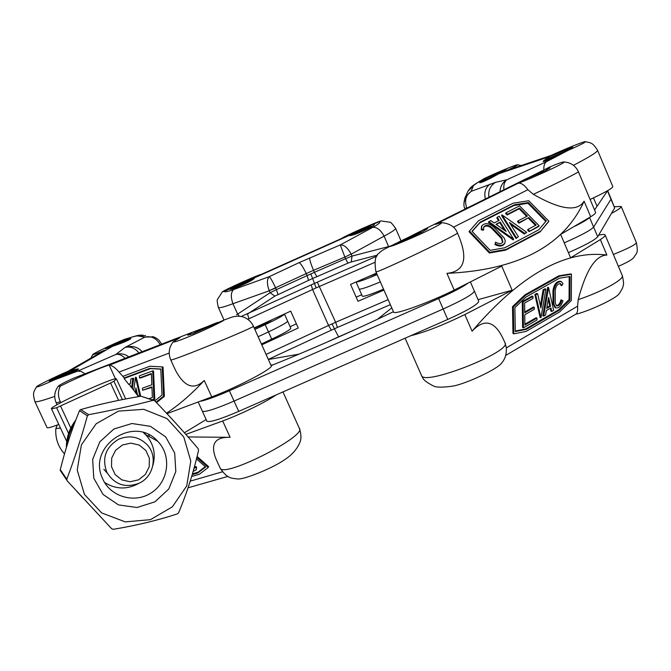<?xml version="1.0" encoding="UTF-8"?>
<svg xmlns="http://www.w3.org/2000/svg" width="671" height="671" viewBox="0 0 671 671"><rect width="100%" height="100%" fill="white"/><g stroke="black" fill="none" stroke-linecap="round" stroke-linejoin="round"><path stroke-width="1.01" d="M578.394 171.726L595.571 212.371C596.024 213.001 594.397 214.468 590.681 216.767L560.637 234.414L570.602 257.815L600.335 239.581L606.886 255.064C565.158 249.704 520.218 275.085 472.074 331.197C484.672 317.802 495.332 320.973 504.038 340.709L504.86 342.596C513.298 350.975 425.087 386.018 421.598 375.735L421.371 375.215M578.368 171.667L578.377 171.675C580.029 171.667 556.771 183.393 533.361 194.33C560.36 209.788 577.27 212.078 584.097 201.191C563.715 246.014 517.995 270.077 446.936 273.365L454.2 290.082C428.995 302.655 394.54 315.102 393.651 312.158L393.525 311.889M478.062 299.652L512.132 290.233L501.74 266.102L454.2 290.082M512.132 290.233L464.844 314.573C443.179 325.108 425.137 332.153 410.744 335.726M457.429 232.996L458.192 234.758C468.366 258.654 464.609 271.52 446.936 273.365M375.903 271.789L375.936 271.872C375.768 273.877 462.109 232.602 457.396 232.921C455.164 226.857 449.788 223.418 441.266 222.613L435.345 224.399L518.037 183.309C535.475 176.943 569.201 161.048 563.615 161.963C562.315 161.979 557.794 163.607 550.061 166.861L545.078 169.335L550.195 167.834L545.33 170.744L521.048 181.271L423.258 229.834L427.544 228.694L421.262 232.46C412.12 236.905 403.623 240.579 395.789 243.481L389.792 246.458C390.765 247.029 410.384 238.792 422.495 233.131C436.67 226.454 442.927 222.948 441.266 222.613M598.649 235.152C602.39 234.313 604.537 234.221 605.074 234.867C605.577 235.613 604.001 237.19 600.335 239.581M606.886 255.064C595.546 255.324 585.984 270.187 578.201 299.643C602.608 291.499 625.288 278.817 622.16 275.286L605.167 235.085M548.425 221.883L540.054 231.906L505.64 250.157L489.36 253.017L469.004 231.68L478.482 220.759L513.105 203.221L528.714 200.721L548.844 221.17L548.425 221.883M533.361 194.33L527.901 189.708C524.168 184.735 520.872 182.604 518.037 183.309M513.357 307.033L525.72 295.215L559.673 276.158L571.457 274.254L570.602 273.936L558.809 275.831L524.865 294.879L512.501 306.689L512.971 333.47L513.818 333.831L513.357 307.033L512.501 306.689M506.337 347.863L577.58 306.219L578.201 299.643M505.07 343.074L506.286 347.519C506.739 353.877 505.146 359.111 501.514 363.204C497.874 368.622 468.652 382.789 453.63 385.993C443.237 387.502 436.569 387.528 433.634 386.068C420.893 379.576 423.099 377.261 421.598 375.743M622.311 275.664C623.627 281.308 623.887 284.739 623.082 285.955C622.956 287.54 621.581 290.216 618.939 293.982C615.97 298.268 592.451 309.675 576.934 314.036M577.58 306.219C577.932 310.589 577.345 313.248 575.802 314.179L505.716 355.429M529.721 177.094L545.078 169.335M407.272 237.92L423.258 229.834M548.844 221.17L540.054 231.906M540.474 231.193L506.043 249.453L505.64 250.157M506.043 249.453L489.763 252.304L489.36 253.017M489.763 252.304L469.39 230.958M528.362 202.558L546.311 220.809L538.788 229.792L504.768 247.784L490.174 250.333L472.015 231.327L480.159 222.176L514.347 204.814L528.362 202.558L527.951 203.279L545.8 221.422M514.347 204.814L513.952 205.527L527.951 203.279M480.159 222.176L479.773 222.889L513.952 205.527M472.149 231.47L479.773 222.889M504.777 243.296L504.483 243.808C502.462 246.483 499.291 246.743 494.963 244.58L495.584 242.13C498.805 244.101 501.245 244.068 502.906 242.03L501.782 237.735L491.952 227.519C488.572 224.852 485.846 224.668 483.791 226.949L483.422 230.212L481.258 229.809L481.526 226.446M501.782 237.735L501.38 238.448L502.638 242.441M501.38 238.448L491.558 228.241C488.522 225.75 485.896 225.414 483.665 227.251M497.228 217.261L499.207 216.247L513.642 239.22L513.231 239.933L488.371 222.294L490.761 220.558L494.124 222.94L499.165 220.356L497.228 217.261L496.834 217.974L498.528 220.684M526.727 232.334L524.772 233.365L509.415 222.504L518.381 236.729L515.999 238.473L501.572 215.559L501.975 214.837L526.727 232.334L524.353 234.07L510.547 224.307M538.721 226.504L529.042 231.604L527.565 230.086L527.976 229.381L536.213 225.045L528.865 217.538L518.985 223.166L517.517 221.665L517.92 220.944L527.398 216.037L519.606 208.077L519.203 208.798L507.117 214.972L505.657 213.47L506.06 212.757L519.597 205.854L539.14 225.791L538.721 226.504M535.483 225.431L528.454 218.251M526.66 216.423L519.203 208.798M539.14 225.791L529.042 231.604M529.453 230.891L527.976 229.381M528.865 217.538L519.388 222.453L518.985 223.166M519.388 222.453L517.92 220.944M519.606 208.077L507.519 214.259L507.117 214.972M507.519 214.259L506.06 212.757M518.381 236.729L515.999 238.473M516.41 237.76L501.975 214.837M524.772 233.365L524.353 234.07M513.642 239.22L488.765 221.573M500.247 222.067L495.978 224.257L506.127 231.453L500.247 222.067L496.397 224.55M504.592 230.363L499.845 222.78M483.808 229.49L481.652 229.096L481.258 229.809M481.652 229.096L481.795 225.942C484.73 222.671 488.614 222.94 493.453 226.748L504.013 237.811L505.255 240.562L504.886 243.095C502.864 245.771 499.694 246.031 495.366 243.867L494.963 244.58M495.366 243.867L495.584 242.13M525.72 295.215L524.865 294.879M559.673 276.158L558.809 275.831M571.457 274.254L571.315 300.524L559.631 311.931L526.156 331.407L513.818 333.831M514.883 307.662L525.955 297.06L559.463 278.213L570.04 276.486L569.922 299.92L559.429 310.153L526.349 329.369L515.278 331.533L514.883 307.662M515.269 331.013L525.502 329.016L558.582 309.817L569.075 299.593L569.184 276.628M526.349 329.369L525.502 329.016M559.429 310.153L558.582 309.817M569.922 299.92L569.075 299.593M561.812 285.645L560.545 283.64C557.702 283.573 555.932 285.779 555.244 290.275L555.252 303.066L556.544 305.85C559.002 306.11 560.755 304.223 561.786 300.189L562.961 300.843C561.224 306.026 558.8 308.358 555.672 307.855L553.827 303.888L553.81 291.08C554.8 284.663 557.324 281.51 561.384 281.61L563.003 283.623L561.812 285.645L560.964 285.318L560.017 283.506M556.217 305.657C558.54 305.355 560.109 303.418 560.939 299.853L561.786 300.189M561.166 281.526L560.528 281.283C556.469 281.183 553.944 284.336 552.954 290.753L552.979 303.552L555.043 307.603M547.721 287.255L542.805 315.789L543.653 316.133L548.576 287.582L547.721 287.255M550.27 308.283L550.899 311.109L551.747 311.445L550.95 307.888L546.337 310.547L545.565 315.026L543.653 316.133M536.951 318.088L536.968 320L523.455 327.825L523.112 301.958L532.959 296.406L532.975 298.352L524.621 303.074L524.747 312.82L534.284 307.377L534.301 309.306L524.772 314.758L524.898 325.058L536.951 318.088L536.104 317.744L524.89 324.219M532.959 296.406L532.103 296.062L522.256 301.615L522.608 327.473L523.455 327.825M534.284 307.377L533.428 307.033L524.739 311.998M535.693 294.854L537.639 293.755L536.783 293.42L534.837 294.519L540.113 317.349L540.96 317.693L535.693 294.854L534.837 294.519M537.639 293.755L540.901 307.955L543.946 290.199L545.884 289.109L545.028 288.773L543.091 289.864L540.381 305.691M543.946 290.199L543.091 289.864M545.884 289.109L540.96 317.693M523.112 301.958L522.256 301.615M548.576 287.582L553.642 310.346L551.747 311.445M548.61 297.412L546.706 308.417L550.572 306.194L548.61 297.412M550.572 306.194L549.725 305.85L546.865 307.503M548.274 299.375L549.725 305.85M614.401 206.743L621.161 206.442C621.623 207.364 618.385 209.688 611.449 213.42M597.609 150.43L612.808 186.572C612.841 188.098 605.276 192.384 590.111 199.446M573.445 165.318C589.44 156.997 597.475 151.998 597.559 150.312L597.551 150.304C592.258 142.059 590.824 143.015 585.213 141.673C583.627 141.489 564.521 149.172 550.589 155.68L506.974 170.442C514.9 166.735 518.431 164.84 517.559 164.747C516.636 164.37 495.148 173.202 484.168 178.629L504.802 170.199L506.32 169.822L498.956 173.688C488.597 179.451 482.181 182.47 479.681 182.738C479.622 182.227 481.954 180.591 486.685 177.832M464.911 208.371L466.815 208.077L464.953 208.488M613.369 254.485C628.777 248.211 636.435 244.219 636.334 242.508L621.229 206.584M636.393 242.659C638.415 254.066 636.762 252.254 633.617 257.781C632.015 259.669 627.209 262.395 619.19 265.976M484.16 178.687C477.609 182.453 474.003 184.886 473.315 185.968L467.939 191.21L466.915 193.617M506.974 170.442L508.341 169.906M550.346 156.335L570.761 147.771L572.791 147.276L565.225 151.319C553.516 157.836 546.16 161.233 543.158 161.501C543.049 160.939 545.448 159.212 550.346 156.335L498.956 173.688M585.213 141.673C586.228 141.984 580.633 144.835 568.438 150.229L565.225 151.319M473.315 185.968L471.117 191.369L465.557 196.804L463.904 203.388M500.012 191.713C500.281 186.412 502.571 182.428 506.89 179.761L495.525 182.344L471.117 191.369C465.741 195.311 464.307 200.881 466.806 208.06L467.93 207.649M568.438 150.229L546.454 161.703L506.89 179.761C504.391 181.665 503.401 185.003 503.929 189.776M546.454 161.703C544.475 163.221 543.611 165.972 543.854 169.964M356.167 297.152L361.686 294.754M290.14 326.718L296.381 323.85M239.379 316.167L237.635 314.112L236.528 314.8M218.301 307.293L218.36 307.435C219.342 308.215 224.198 306.974 232.954 303.72L237.635 314.112L270.111 292.715L276.418 289.62L275.689 288.002L269.205 290.686L306.228 273.583L307.125 275.596L314.422 272.334L313.525 270.321L306.228 273.583C303.166 267.159 300.793 263.51 299.107 262.638L340.272 244.923L344.852 257.06L351.134 254.057L344.86 257.077L345.582 258.704L314.422 272.334L316.888 276.695L312.661 278.465L316.116 287.901L374.644 262.462M261.782 344.835L298.234 327.993L290.702 311.134L254.175 327.934M351.134 254.057C347.729 247.792 344.106 244.739 340.272 244.923L372.732 227.368C376.909 226.999 380.7 229.927 384.089 236.15C392.116 231.898 395.932 229.256 395.529 228.224C392.401 223.846 390.497 221.841 389.826 222.21L381.036 220.944M389.876 246.249L352.032 256.087L345.582 258.704L347.955 263.124L351.235 261.958L352.032 256.087L351.185 254.175L384.089 236.15L388.761 246.987M376.49 273.122L350.53 284.395L357.995 301.287L383.938 290.073M241.258 316.452L317.316 282.139L335.651 322.273L328.547 325.452L331.348 330.14L334.401 328.832L338.595 336.842L354.112 330.057M374.2 224.273L374.267 224.34C376.146 225.833 350.396 237.24 349.289 235.404L360.679 229.708L380.927 220.952C376.85 221.749 343.317 236.704 341.539 238.515L261.615 274.246C258.117 274.8 224.626 289.813 222.353 291.86L224.34 291.273C224.391 292.304 227.486 291.734 233.617 289.562C230.807 292.33 230.589 297.043 232.954 303.72L269.256 290.803L270.111 292.715L274.85 296.112L247.473 314.07L249.042 318.717L316.116 287.901M274.85 296.112L312.661 278.465L310.723 273.86M388.157 299.66L335.651 322.273L337.421 327.431L334.401 328.832L332.111 323.9M261.799 274.313L341.606 238.633M229.583 288.933L242.072 282.743L254.477 277.802C255.819 279.522 230.22 291.08 229.625 289.016L224.34 291.273M349.289 235.404L254.485 277.819M233.617 289.562L269.256 276.67C266.832 279.295 266.815 283.967 269.205 290.686M299.107 262.638L269.256 276.67C270.514 277.752 272.661 281.518 275.689 287.985L275.689 288.002M383.627 289.377L377.152 291.793M277.609 336.33L262.554 343.451M112.376 346.404L105.355 348.685L122.348 340.642L130.904 338.536C129.595 339.962 123.422 342.587 112.376 346.404L69.625 371.138C74.934 369.427 77.903 368.731 78.549 369.042C77.031 370.778 70.036 373.797 57.555 378.117L54.779 379.727C42.818 385.12 36.72 387.502 36.486 386.857C36.544 385.942 54.326 377.119 68.652 371.004L104.81 350.136C96.733 353.583 92.732 355.051 92.808 354.548L90.929 358.046M92.808 354.548C92.33 353.978 112.653 344.106 124.437 339.367L122.348 340.642M57.555 378.117L49.201 381.22L50.56 380.205L69.625 371.138M58.788 424.449C51.742 427.108 47.842 428.19 47.087 427.695L47.012 427.536M34.842 401.493L34.917 401.677C36.251 402.34 42.852 400.57 54.728 396.368M77.031 491.726L77.501 492.103M145.582 335.575L137.706 335.919L144.902 337.102L153.416 336.859M67.989 371.289L104.81 350.136M161.233 344.315L161.552 343.896L158.96 340.214C156.779 338.285 154.598 337.085 152.426 336.599M84.991 373.814L81.191 371.449L77.635 371.147L115.815 354.473L125.125 347.393L144.902 337.102C151.394 335.693 156.486 338.234 160.176 344.726M138.939 352.938C134.988 348.056 130.375 346.211 125.125 347.393C132.061 345.339 137.723 346.781 142.126 351.713M125.066 358.306C121.929 355.11 118.842 353.835 115.815 354.473C120.436 353.08 124.756 353.877 128.782 356.871M185.817 434.397L222.688 420.985C240.981 414.217 265.968 402.004 276.091 394.942M217.287 461.799L215.827 458.603C210.241 443.967 215.005 436.88 230.119 437.324L222.688 420.985M282.961 391.914L299.283 428.199C307.88 435.529 224.189 478.096 220.264 468.316L220.013 467.762M206.156 419.551L184.382 432.77M166.953 413.655L211.734 396.913C238.742 386.697 275.068 367.398 271.109 365.578L253.403 326.207M224.131 319.983L232.174 317.039C236.335 315.966 240.042 315.949 243.279 316.997C247.893 318.691 251.256 321.736 253.353 326.123L253.361 326.123C258.603 325.846 171.03 361.719 170.761 359.933L170.719 359.841M173.521 365.972L175.299 369.872C184.215 386.974 193.86 390.514 204.252 380.482C191.68 393.986 179.098 404.89 166.517 413.193M188.056 436.938L230.119 437.324M130.375 385.892L130.795 386.949L130.375 385.892M138.587 396.62L137.463 394.531L139.048 396.536M138.469 396.636L129.159 384.064L128.941 384.617L124.076 378.486L124.286 377.932L149.734 368.421L160.797 369.016L161.996 395.144L154.8 400.864M115.487 378.855L109.214 365.25C112.149 365.418 115.42 367.7 119.01 372.086L124.286 377.932M60.759 402.692L60.306 401.711L56.205 402.894L57.06 404.73M160.805 369.151L150.572 368.597L124.076 378.486M132.33 388.886L133.688 378.419L132.85 378.251L131.684 387.251M140.717 396.251L136.322 377.438L135.483 377.27L139.954 396.385M148.962 398.733L152.392 397.517L151.923 386.899L142.562 390.279L142.478 388.173L151.831 384.785L151.344 373.521L139.493 377.907L140.323 378.075L151.361 373.99M154.775 399.295L153.533 371.055L152.694 370.878L153.936 399.136L154.775 399.295L152.762 400M142.562 390.279L151.948 387.36M299.526 428.761C302.327 437.735 300.163 441.375 299.92 442.441C297.001 449.235 291.902 454.997 284.621 459.727C272.56 468.207 245.091 479.27 237.995 479.002C232.04 478.096 227.704 479.337 220.273 468.324L215.827 458.603M197.081 456.465L208.572 466.613L208.22 467.486L199.362 474.246L191.638 476.511M164.378 396.385L163.028 367.062L162.189 366.886L163.539 396.225L164.378 396.385L156.502 402.642M109.214 365.25L180.138 337.58L173.21 341.807C173.361 342.73 180.172 340.365 193.634 334.695C205.016 329.855 223.384 321.258 224.013 320.025L193.399 333.512L187.771 335.223L192.275 332.304L72.384 378.696C63.485 382.864 58.771 385.406 58.251 386.295L60.39 386.077C57.823 390.925 57.79 396.133 60.306 401.711M108.073 365.435C101.497 367.188 76.947 377.832 60.39 386.077M207.456 326.559L192.275 332.304M196.846 457.437L208.22 467.486M196.477 458.889L205.636 466.966L197.71 473.047L198.062 472.183L192.434 473.843M197.71 473.047L192.183 474.665M205.267 466.647L198.062 472.183M194.364 468.425L193.852 468.836M194.515 466.42L196.553 466.89L196.318 469.616M193.642 469.616L194.213 467.553M194.28 467.31L196.2 467.754L196.553 466.89M196.2 467.754L196.251 469.792L193.131 471.428M163.539 396.225L156.058 402.172M123.011 376.314L149.851 366.249L162.189 366.886M149.734 368.421L150.572 368.597M136.037 393.567L136.465 390.254M137.463 394.531L135.911 387.888L135.391 391.923M133.839 389.977L135.483 377.27M139.493 377.907L139.409 375.819L152.694 370.878M153.936 399.136L152.099 399.782M129.159 384.064L130.367 383.619L130.971 378.947L132.85 378.251M589.457 217.521C588.064 219.174 583.258 222.051 575.022 226.152M607.582 190.707L594.565 209.981M589.549 217.463L593.617 227.092L611.13 198.985L593.617 227.092C590.815 230.212 581.019 235.462 564.227 242.852C581.019 235.462 590.815 230.212 593.617 227.092L597.71 236.754L614.661 207.976L611.18 199.094M568.404 252.648C585.179 245.276 594.951 239.983 597.71 236.754M376.733 273.693L368.396 276.637M377.136 274.598C365.041 279.698 358.029 282.155 356.1 281.979M359.144 288.991L359.186 289.075C360.772 289.528 367.825 287.129 380.34 281.887C367.825 287.129 360.772 289.528 359.186 289.075L356.058 281.996M362.298 296.137L362.34 296.221C363.959 296.741 371.021 294.393 383.535 289.167M467.712 283.38C462.277 287.263 452.581 292.321 438.624 298.545L229.373 390.774C215.718 396.712 206.031 400.218 200.302 401.283M271.143 365.611C311.864 349.197 352.636 331.231 393.449 311.713M229.373 390.774L234.045 401.082L443.187 309.004C463.661 299.711 474.02 293.68 474.28 290.912C474.02 293.68 463.661 299.711 443.187 309.004L234.045 401.082C215.794 408.916 205.234 412.296 202.365 411.231C205.234 412.296 215.794 408.916 234.045 401.082L238.717 411.373L447.742 319.455C468.199 310.161 478.515 304.047 478.708 301.128L474.38 291.147M202.239 410.954L198.188 402.08M206.819 420.994L206.953 421.287C209.88 422.487 220.474 419.182 238.717 411.373M287.607 321.065C287.414 322.348 281.032 325.963 268.459 331.902L258.134 336.733L268.459 331.902C281.032 325.963 287.414 322.348 287.607 321.065L284.454 314.011C283.732 315.404 277.316 318.943 265.196 324.638L254.863 329.461M261.405 343.997L271.713 339.157C284.269 333.202 290.635 329.545 290.803 328.194L287.649 321.157M272.342 319.581C269.197 321.761 263.191 324.672 254.343 328.312M67.217 444.789C67.805 437.232 70.187 430.254 74.347 423.862M75.748 420.18C69.935 427.679 66.815 436.133 66.395 445.544L66.37 447.582M122.432 445.007L115.58 450.358L111.688 458.125L111.52 466.748L115.127 474.506L121.778 479.866L130.14 481.761L138.553 479.832L145.355 474.472L149.222 466.739L149.381 458.167L145.808 450.434L139.207 445.066L130.87 443.12L122.432 445.007M139.123 483.221C125.251 488.337 114.481 484.663 106.815 472.208C101.707 458.058 105.683 447.054 118.742 439.195C129.612 434.825 139.115 436.704 147.251 444.823C157.97 456.112 153.609 476.796 139.123 483.221M55.869 428.593L60.491 428.098M68.585 433.416L56.607 407.733L51.508 408.857C47.633 407.356 115.076 376.255 116.427 378.889L113.911 381.195L110.581 383.032L118.591 400.377M122.407 399.614L113.911 381.195M110.581 383.032L56.607 407.733M70.799 428.023L60.616 406.173M198.541 450.35C193.592 472.183 186.949 492.975 178.612 512.736L177.387 513.885C157.593 520.377 136.255 525.519 113.349 529.293L111.747 528.823L67.159 480.822L66.798 479.178C74.515 458.847 81.384 437.735 87.398 415.835L88.656 414.695C111.537 410.392 133.043 405.594 153.173 400.319L154.758 400.822C170.92 417.555 185.397 433.533 198.205 448.731L198.541 450.35M153.558 400.277L140.969 396.209C119.329 399.832 99.233 404.286 80.696 409.578L79.522 410.644C71.898 429.004 65.49 448.681 60.298 469.675L60.306 470.497M165.645 436.863L150.405 426.328L131.935 423.51L113.877 429.021L99.828 441.828L92.648 459.4L93.797 478.205L103.049 494.46L118.499 504.911L137.043 507.511L154.976 501.807L168.79 488.983L175.81 471.579L174.686 453L165.645 436.863M172.372 506.806L186.731 485.905L190.799 461.061L183.795 437.073L167.045 418.612L143.753 409.318L118.457 411.113L96.171 423.762L81.409 444.823L77.215 470.069L84.445 494.401L101.615 512.896L125.2 521.879L150.447 519.673L172.372 506.806M107.343 473.223L103.837 469.281M152.871 465.448C155.957 454.175 153.76 444.135 146.27 435.336L143.519 432.678M104.55 482.432C115.756 489.503 127.23 489.796 138.956 483.305M158.381 441.996C171.835 456.448 168.421 481.761 151.52 492.682C134.854 503.98 110.212 496.951 102.537 478.482C86.936 446.274 134.267 414.619 157.601 441.166L158.381 441.996M584.097 201.191L590.681 216.767M464.844 314.573L472.074 331.197M453.361 227.217L527.901 189.708M491.952 227.519L491.558 228.241M553.827 303.888L552.979 303.552M553.81 291.08L552.954 290.753M490.149 184.097C485.477 187.41 483.883 192.376 485.385 198.985M495.525 182.344C490.191 185.775 487.993 190.732 488.933 197.215M266.085 354.397L328.547 325.452L312.594 289.57L311.218 284.865M249.042 318.717L247.725 319.279M308.534 280.428L307.125 275.596L276.418 289.62L277.928 294.426M344.86 257.077L313.525 270.321C310.79 263.753 309.516 259.618 309.692 257.907M270.916 365.133L273.357 364.714M268.375 359.497L298.964 354.162M268.325 359.388L331.348 330.14M325.787 342.671L338.595 336.842M377.538 319.253L391.763 307.88M337.421 327.431L390.354 304.668M377.547 255.081L351.235 261.958M317.316 282.139L376.85 256.171M347.955 263.124L316.888 276.695M379.442 221.925C380.507 222.504 378.268 224.315 372.732 227.368M77.635 371.147L54.779 379.727M124.529 339.375C131.759 336.985 136.146 335.835 137.706 335.919M211.734 396.913L204.252 380.482M222.445 471.797L190.212 481.149M169.201 353.063L119.01 372.086M614.661 207.976L607.473 190.908M447.742 319.455L438.624 298.545M271.713 339.157L265.196 324.638M217.84 322.449C213.504 323.648 196.662 331.248 192.879 333.705M422.789 231.696C418.57 232.745 400.73 240.604 397.131 242.986M545.204 170.803C537.127 173.705 529.293 177.119 521.694 181.027M567.481 150.245L548.148 158.683C544.835 160.612 547.704 159.69 556.754 155.924M500.801 172.824C488.538 177.513 473.307 185.54 491.113 177.958M368.052 228.283C377.656 223.653 365.552 228.266 356.142 232.812C346.462 237.459 358.431 232.929 368.052 228.283M247.624 282.13C257.823 277.232 247.154 281.208 237.148 286.014C226.899 290.92 237.391 287.045 247.624 282.13M120.897 343.359L122.575 342.562C136.565 335.844 120.101 342.218 110.036 347.393M66.764 374.821L68.97 373.781C85.804 365.636 65.112 373.697 54.67 379.333M88.656 414.695L80.696 409.578M140.969 396.209L153.173 400.319M105.33 483.665L106.714 483.808M145.389 434.414L144.902 433.122M79.522 410.644L87.398 415.835M66.798 479.178L60.298 469.675M148.828 434.774L149.381 436.67M389.801 246.45C383.988 249.176 380.423 251.415 379.098 253.16C375.265 255.29 374.208 261.522 375.936 271.872L393.651 312.158M405.099 338.209L421.598 375.726M578.368 171.675C575.5 165.645 570.66 162.407 563.858 161.971M481.795 225.942L481.409 226.664M555.672 307.855L554.825 307.519M465.984 196.091C464.969 196.192 462.596 205.913 464.919 208.413L465.188 209.016M618.36 266.303L619.182 265.976M521.216 165.544L517.559 164.747M465.557 196.804L467.939 191.21C470.941 187.494 468.735 187.645 484.168 178.629M551.185 155.404L508.35 169.906M222.353 291.86L217.605 299.199C216.884 299.543 217.136 302.294 218.36 307.435L224.013 320.025M395.58 228.35L401.048 240.864M36.486 386.865C33.886 391.872 32.233 392.3 34.926 401.677L47.087 427.695M76.905 491.466L83.179 498.268M124.479 339.35C140.65 334.351 138.536 335.265 143.007 335.139M175.299 369.872L170.761 359.933C168.094 353.449 168.907 347.41 173.21 341.807M58.243 386.311C54.41 391.503 53.73 397.022 56.205 402.885M227.888 476.41L188.031 487.809M611.13 198.985L607.632 190.673M362.34 296.221L359.186 289.075M474.28 290.912L470.43 282.021M206.953 421.287L202.365 411.231M218.016 322.357C212.598 323.976 196.075 331.583 192.703 333.781M422.973 231.596C418.377 232.778 399.983 240.99 396.93 243.061M545.338 170.736C540.801 172.078 524.915 179.056 521.552 181.086M597.039 206.324L593.474 197.878M567.574 150.203L548.543 158.465C546.135 159.648 544.919 160.579 544.902 161.25M500.868 172.791L484.168 180.18L481.266 182.453M372.699 226.052L363.187 229.591L351.747 235.253M252.791 279.555L241.308 284.076L231.965 288.916M129.855 339.442L126.223 340.122L109.969 347.427M77.45 370.073C76.955 369.637 75.387 369.964 72.753 371.046L54.577 379.367M55.802 428.87C55.265 438.423 58.176 446.777 64.508 453.932M57.211 425.045L55.802 428.786M125.695 398.968L116.502 379.04M66.731 441.468L51.508 408.857M66.739 480.025L60.273 470.505M157.601 441.166L145.532 434.565"/></g></svg>
